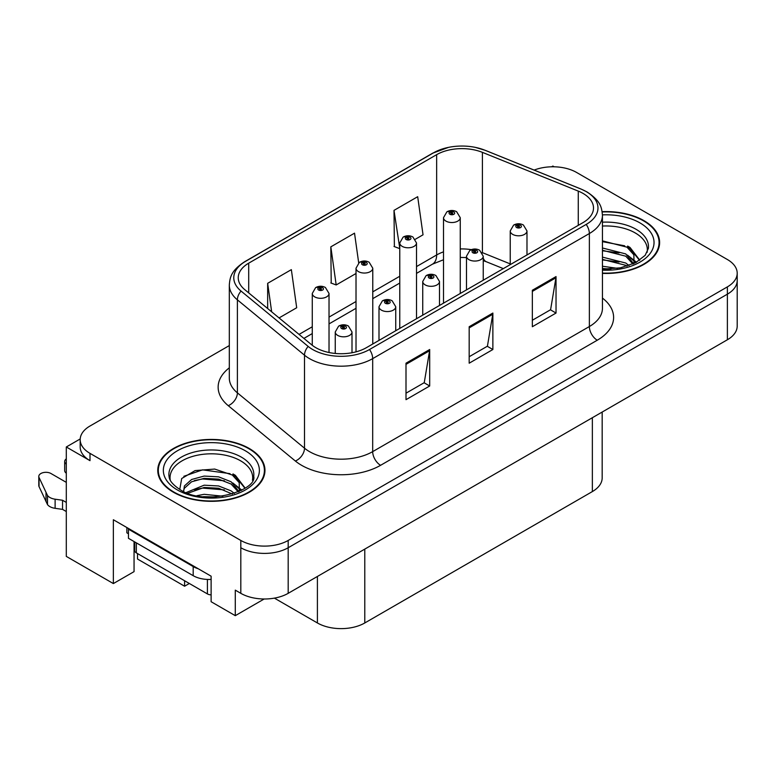 <?xml version="1.0" encoding="UTF-8"?>
<svg xmlns="http://www.w3.org/2000/svg" width="776" height="776" viewBox="0 0 776 776"><rect width="100%" height="100%" fill="white"/><g stroke="black" fill="none" stroke-linecap="round" stroke-linejoin="round"><path stroke-width="1.16" d="M80.2 438.964L66.299 446.986L66.299 556.402L113.364 583.571L113.364 519.745L211.12 576.19L211.12 601.72L235.283 615.669L235.283 590.138L240.812 593.33A33.504 19.342 0 0 0 288.187 593.33L727.384 339.762A33.504 19.342 0 0 0 737.2 326.085L737.2 280.495A33.504 19.342 0 0 1 727.384 294.172A33.504 19.342 0 0 0 737.2 280.495L737.2 273.2A33.504 19.342 0 0 0 727.384 259.524L576.568 172.447A33.504 19.342 0 0 0 534.14 170.089M264.17 598.994L235.283 615.669M554.142 166.801L552.881 166.064L551.61 166.801M229.308 345.582L89.997 426.014A33.504 19.342 0 0 0 80.18 439.691A33.504 19.342 0 0 0 89.997 453.368L240.812 540.445A33.504 19.342 0 0 0 288.187 540.445L288.187 547.74L727.384 294.172L288.187 547.74A33.504 19.342 0 0 1 240.812 547.74A33.504 19.342 0 0 0 288.187 547.74L288.187 593.33M66.299 446.986L89.997 460.663A33.504 19.342 0 0 1 80.18 446.986L80.18 439.691M137.527 553.579L137.527 559.05L184.591 586.22L184.591 580.749M602.176 412.056L602.176 477.9A33.504 19.342 180 0 1 592.36 491.577L364.788 622.963A33.504 19.342 180 0 1 317.403 622.963L274.394 598.131M134.054 541.541L134.054 571.631L113.364 583.571M189.334 583.484L184.591 586.22M602.438 273.394A53.602 30.943 0 0 0 659.619 242.519A53.602 30.943 0 0 0 643.925 220.636A53.602 30.943 0 0 0 602.147 211.654M249.261 448.489A53.602 30.943 0 0 0 190.847 441.786A53.602 30.943 0 0 0 157.761 470.372A53.602 30.943 0 0 0 173.455 492.256A53.602 30.943 0 0 0 231.869 498.968A53.602 30.943 0 0 0 264.965 470.372A53.602 30.943 0 0 0 249.261 448.489M158.314 473.214A53.602 30.943 0 0 0 158.129 474.02M583.038 193.418A35.735 20.632 180 0 1 593.504 208.007A35.735 20.632 180 0 1 583.038 222.596L366.369 347.687A35.735 20.632 180 0 1 311.826 344.932L244.702 289.594A35.735 20.632 180 0 1 238.242 277.76A35.735 20.632 180 0 1 248.708 263.171L436.645 154.666A35.735 20.632 180 0 1 482.41 152.358L578.265 191.109A35.735 20.632 180 0 1 583.038 193.418M586.2 191.594A40.206 23.212 0 0 0 580.836 188.995L484.971 150.243A40.206 23.212 0 0 0 475.319 147.372A40.206 23.212 0 0 0 448.509 147.372A40.206 23.212 0 0 0 433.483 152.843L245.546 261.347A40.206 23.212 0 0 0 241.045 291.068L308.169 346.416A40.206 23.212 0 0 0 369.522 349.51L586.2 224.419A40.206 23.212 0 0 0 586.2 191.594M406.003 363.197L406.003 399.669L429.691 385.992L429.691 349.52L406.003 363.197M406.003 393.19L424.249 382.665L429.594 350.733A8.934 5.16 -120 0 0 429.691 349.52M424.094 382.752L429.691 385.992M532.346 290.253L532.346 326.725L556.033 313.048L556.033 276.576L532.346 290.253M532.346 320.255L550.591 309.721L555.936 277.789A8.934 5.16 -120 0 0 556.033 276.576M550.436 309.808L556.033 313.048M469.179 326.725L469.179 363.197L492.867 349.52L492.867 313.048L469.179 326.725M469.179 356.727L487.425 346.193L492.77 314.261A8.934 5.16 -120 0 0 492.867 313.048M487.26 346.28L492.867 349.52M288.187 540.445L727.384 286.877A33.504 19.342 0 0 0 737.2 273.2M415.364 239.241L423.036 234.808L417.692 196.697L394.004 210.374L394.383 246.632M279.069 317.927L296.694 307.752L291.349 269.641L267.662 283.318L267.662 308.518M358.687 262.87L354.525 233.169L330.828 246.846L331.216 283.104M330.828 246.846L336.183 284.957L356.019 273.501M336.183 284.957L330.828 282.959M394.004 210.374L399.766 248.252M399.349 248.485L394.004 246.487M267.662 283.318L271.658 311.816M264.587 474.02A53.602 30.943 0 0 0 264.403 473.214M659.251 246.167A53.602 30.943 0 0 0 659.067 245.361M329.024 352.517L329.024 293.464A8.371 4.84 180 0 1 323.854 297.935A8.371 4.84 180 0 1 314.726 296.888A8.371 4.84 180 0 1 312.272 293.464L315.609 287.654A5.587 3.366 57.8 0 1 318.587 287.818A2.794 1.61 0 0 0 318.674 290.049A2.794 1.61 0 0 0 322.622 290.049A2.794 1.61 0 0 0 322.622 287.77A2.794 1.61 0 0 0 318.761 287.721L319.887 288.43A1.115 0.64 180 0 1 321.07 289.496A1.115 0.64 180 0 1 319.819 288.468L318.587 287.818M319.887 289.38L319.887 288.43M318.761 287.721A5.587 3.085 -117.9 0 0 316.152 287.343A5.587 3.085 -117.9 0 0 315.9 287.498M319.819 289.341L319.819 288.468M352.003 352.75L352.003 331.983A8.371 4.84 180 0 1 346.833 336.454A8.371 4.84 180 0 1 337.705 335.407A8.371 4.84 180 0 1 335.251 331.983L338.588 326.172A5.587 3.366 57.8 0 1 341.566 326.337A2.794 1.61 0 0 0 341.653 328.568A2.794 1.61 0 0 0 345.601 328.568A2.794 1.61 0 0 0 345.601 326.289A2.794 1.61 0 0 0 341.741 326.24L342.866 326.948A1.115 0.64 180 0 1 344.049 328.025A1.115 0.64 180 0 1 342.798 326.997L341.566 326.337M342.866 327.909L342.866 326.948M341.741 326.24A5.587 3.085 -117.9 0 0 339.131 325.862A5.587 3.085 -117.9 0 0 338.879 326.027M342.798 327.86L342.798 326.997M372.771 343.991L372.771 268.205A8.371 4.84 180 0 1 367.601 272.677A8.371 4.84 180 0 1 358.473 271.629A8.371 4.84 180 0 1 356.019 268.205L359.356 262.395A5.587 3.366 57.8 0 1 362.334 262.56A2.794 1.61 0 0 0 362.421 264.791A2.794 1.61 0 0 0 366.369 264.791A2.794 1.61 0 0 0 366.369 262.511A2.794 1.61 0 0 0 362.508 262.463L363.634 263.171A1.115 0.64 180 0 1 364.817 264.247A1.115 0.64 180 0 1 363.566 263.209L362.334 262.56M363.634 264.121L363.634 263.171M362.508 262.463A5.587 3.085 -117.9 0 0 359.889 262.084A5.587 3.085 -117.9 0 0 359.647 262.24M363.566 264.082L363.566 263.209M416.508 318.742L416.508 242.956A8.371 4.84 180 0 1 411.338 247.418A8.371 4.84 180 0 1 402.21 246.37A8.371 4.84 180 0 1 399.766 242.956L403.103 237.136A5.587 3.366 57.8 0 1 406.081 237.301A2.794 1.61 0 0 0 406.158 239.532A2.794 1.61 0 0 0 410.116 239.532A2.794 1.61 0 0 0 410.116 237.252A2.794 1.61 0 0 0 406.255 237.204L407.381 237.922A1.115 0.64 180 0 1 408.564 238.989A1.115 0.64 180 0 1 407.313 237.96L406.081 237.301M407.381 238.872L407.381 237.922M406.255 237.204A5.587 3.085 -117.9 0 0 403.636 236.826A5.587 3.085 -117.9 0 0 403.394 236.99M407.313 238.824L407.313 237.96M460.255 293.483L460.255 217.697A8.371 4.84 180 0 1 455.085 222.159A8.371 4.84 180 0 1 445.957 221.111A8.371 4.84 180 0 1 443.503 217.697L446.85 211.877A5.587 3.366 57.8 0 1 449.828 212.052A2.794 1.61 0 0 0 449.905 214.273A2.794 1.61 0 0 0 453.853 214.273A2.794 1.61 0 0 0 453.853 211.994A2.794 1.61 0 0 0 449.993 211.945L451.128 212.663A1.115 0.64 180 0 1 452.311 213.73A1.115 0.64 180 0 1 451.06 212.702L449.828 212.052M451.128 213.613L451.128 212.663M449.993 211.945A5.587 3.085 -117.9 0 0 447.383 211.567A5.587 3.085 -117.9 0 0 447.141 211.732M451.06 213.575L451.06 212.702M395.741 330.731L395.741 306.733A8.371 4.84 180 0 1 390.57 311.195A8.371 4.84 180 0 1 381.443 310.148A8.371 4.84 180 0 1 378.998 306.733L382.335 300.913A5.587 3.366 57.8 0 1 385.313 301.078A2.794 1.61 0 0 0 385.4 303.309A2.794 1.61 0 0 0 389.348 303.309A2.794 1.61 0 0 0 389.348 301.03A2.794 1.61 0 0 0 385.488 300.981L386.613 301.699A1.115 0.64 180 0 1 387.796 302.766A1.115 0.64 180 0 1 386.584 302.63L386.613 301.699M385.488 300.981A5.587 3.085 -117.9 0 0 382.869 300.603A5.587 3.085 -117.9 0 0 382.626 300.768M386.545 302.611L386.545 301.738L385.313 301.078M386.584 302.63A1.115 0.64 180 0 1 386.545 301.738M439.488 305.472L439.488 281.475A8.371 4.84 180 0 1 434.317 285.946A8.371 4.84 180 0 1 425.19 284.889A8.371 4.84 180 0 1 422.736 281.475L426.082 275.664A5.587 3.366 57.8 0 1 429.06 275.829A2.794 1.61 0 0 0 429.138 278.05A2.794 1.61 0 0 0 433.086 278.05A2.794 1.61 0 0 0 433.086 275.771A2.794 1.61 0 0 0 429.225 275.722L430.36 276.44A1.115 0.64 180 0 1 431.543 277.507A1.115 0.64 180 0 1 430.331 277.371L430.36 276.44M429.225 275.722A5.587 3.085 -117.9 0 0 426.616 275.354A5.587 3.085 -117.9 0 0 426.373 275.509M430.292 277.352L430.292 276.479L429.06 275.829M430.331 277.371A1.115 0.64 180 0 1 430.292 276.479M483.235 280.214L483.235 256.216A8.371 4.84 180 0 1 478.065 260.688A8.371 4.84 180 0 1 468.937 259.64A8.371 4.84 180 0 1 466.483 256.216L469.829 250.405A5.587 3.366 57.8 0 1 472.807 250.57A2.794 1.61 0 0 0 472.885 252.801A2.794 1.61 0 0 0 476.833 252.801A2.794 1.61 0 0 0 476.833 250.522A2.794 1.61 0 0 0 472.972 250.473L474.107 251.181A1.115 0.64 180 0 1 475.29 252.258A1.115 0.64 180 0 1 474.039 251.22L472.807 250.57M474.107 252.132L474.107 251.181M472.972 250.473A5.587 3.085 -117.9 0 0 470.363 250.095A5.587 3.085 -117.9 0 0 470.12 250.25M474.039 252.093L474.039 251.22M526.982 254.965L526.982 230.957A8.371 4.84 180 0 1 521.812 235.429A8.371 4.84 180 0 1 512.684 234.381A8.371 4.84 180 0 1 510.23 230.957L513.576 225.147A5.587 3.366 57.8 0 1 516.544 225.312A2.794 1.61 0 0 0 516.632 227.543A2.794 1.61 0 0 0 520.58 227.543A2.794 1.61 0 0 0 520.58 225.263A2.794 1.61 0 0 0 516.719 225.215L517.854 225.923A1.115 0.64 180 0 1 519.037 226.999A1.115 0.64 180 0 1 517.786 225.971L516.544 225.312M517.854 226.873L517.854 225.923M516.719 225.215A5.587 3.085 -117.9 0 0 514.11 224.836A5.587 3.085 -117.9 0 0 513.867 224.991M517.786 226.834L517.786 225.971M126.866 527.544L126.866 532.831L128.447 533.742M198.249 568.76A22.339 12.891 180 0 1 193.195 566.567L128.447 529.183A22.339 12.891 0 0 0 129.117 528.844M128.447 529.183L128.447 538.302L193.195 575.685A22.339 12.891 0 0 0 211.12 579.41M66.299 511.539L62.546 509.376L62.546 500.258L66.299 502.421M134.762 551.067L134.054 550.659M66.299 482.362L50.973 473.515A7.129 4.113 180 0 0 43.204 472.623A7.129 4.113 180 0 0 38.8 476.425A7.129 4.113 180 0 0 39.042 477.492L47.501 495.476A11.165 6.45 0 0 0 55.115 499.201L62.546 500.258M62.546 509.376L55.115 508.319L55.115 499.201M47.501 495.476L47.501 504.594L39.042 486.61A7.129 4.113 0 0 1 38.8 485.543L38.8 476.425M47.501 504.594A11.165 6.45 0 0 0 55.115 508.319M46.007 492.498L46.007 501.616M66.299 464.106A7.129 4.113 180 0 1 64.68 461.487A7.129 4.113 180 0 1 66.299 458.868M64.68 461.487L64.68 470.605A7.129 4.113 0 0 0 66.299 473.224M602.438 226.049A41.322 23.852 180 0 1 635.234 232.946A41.322 23.852 180 0 1 647.097 252.404M634.021 263.491L633.876 254.829L627.008 247.185L602.438 240.861M602.195 211.974A53.04 30.623 180 0 1 643.527 220.859A53.04 30.623 180 0 1 659.067 242.519A53.04 30.623 180 0 1 602.438 273.074M602.438 266.226L617.521 268.35M602.438 268.506L610.877 269.068M602.438 257.108L625.757 263.035L629.006 265.537M602.438 259.388L625.757 265.314L627.027 266.187M602.438 247.99L625.757 253.917L633.594 263.695M602.438 250.27L625.757 256.196L632.906 264.005M602.438 241.656L624.67 245.798M627.144 246.962L630.034 248.601L639.569 260.348M602.438 250.774L619.044 252.908M630.607 258.088L635.835 262.589M602.438 259.892L619.044 262.026M602.438 269.01L608.151 269.185M627.648 246.079L630.034 247.457L639.783 260.202M627.406 255.071L636.485 262.24M170.284 480.257A41.322 23.852 180 0 1 193.496 456.162A41.322 23.852 180 0 1 240.579 460.798A41.322 23.852 180 0 1 252.433 480.257M239.357 491.353L239.221 482.682L232.354 475.048L214.7 469.063L195.096 470.586L181.691 478.53L179.76 489.443M248.863 448.722A53.04 30.623 180 0 1 264.403 470.372A53.04 30.623 180 0 1 231.655 498.667A53.04 30.623 180 0 1 173.853 492.032A53.04 30.623 180 0 1 158.314 470.372A53.04 30.623 180 0 1 191.061 442.077A53.04 30.623 180 0 1 248.863 448.722M196.929 495.689L204.136 494.312L222.857 496.204M203.477 496.669L216.213 496.921M186.153 492.566L204.136 485.194L218.589 485.96L231.102 490.888L234.352 493.39M187.908 493.226L204.136 487.474L218.589 488.24L232.373 494.04M183.631 491.48L184.397 485.96L191.614 479.49L204.136 476.076L218.589 476.842L231.102 481.77L238.93 491.548M183.524 490.898L184.397 488.24L191.614 481.77L204.136 478.355L218.589 479.122L231.102 484.049L238.251 491.858M134.704 541.92L134.704 550.611A5.587 3.22 0 0 0 136.343 552.89L207.415 593.921A5.587 3.22 0 0 0 211.12 594.862M183.864 476.289L202.565 469.858L230.006 473.651M232.49 474.815L235.37 476.454L244.915 488.201M194.427 480.557L202.565 478.976L224.38 480.771M235.943 485.941L241.171 490.451M194.427 489.675L202.565 488.094L224.38 489.889M206.387 496.912L213.487 497.047M232.994 473.932L235.37 475.319L245.119 488.055M232.742 482.924L241.821 490.092M727.384 339.762L727.384 286.877M240.812 593.33L240.812 540.445M364.788 622.963L364.788 549.107M592.36 491.577L592.36 417.721M317.403 622.963L317.403 576.461M602.438 298.081A55.833 32.233 180 0 1 597.258 340.218L380.579 465.309A11.165 6.45 60 0 1 372.684 451.632L589.362 326.541A44.668 25.792 0 0 0 602.438 308.305L602.438 215.301A44.668 25.792 180 0 1 589.362 233.537A11.165 6.45 -120 0 0 586.2 224.419M380.579 465.309A55.833 32.233 180 0 1 301.612 465.309A55.833 32.233 180 0 1 295.355 461.012L228.241 405.664A55.833 32.233 180 0 1 229.308 367.834M309.508 451.632A44.668 25.792 0 0 0 372.684 451.632L372.684 358.628A44.668 25.792 180 0 1 304.502 355.185L237.388 299.846A44.668 25.792 180 0 1 229.308 285.054L229.308 378.058A44.668 25.792 0 0 0 237.388 392.85L304.502 448.188A44.668 25.792 0 0 0 309.508 451.632M602.438 215.301C601.701 207.629 601.07 201.294 587.044 191.953L581.175 189.101A11.165 5.228 112 0 0 580.836 188.995M448.509 147.372L432.639 153.202A11.165 6.45 60 0 1 433.483 152.843M245.546 261.347A11.165 6.45 -120 0 0 244.702 261.706C230.996 270.737 229.968 277.294 229.308 285.054M241.045 291.068A11.165 7.469 129.5 0 0 237.388 299.846L237.388 392.85A11.165 7.469 -50.5 0 1 228.241 405.664M475.319 147.372L485.31 150.35A11.165 5.228 112 0 0 484.971 150.243M308.169 346.416A11.165 7.469 129.5 0 0 304.502 355.185L304.502 448.188A11.165 7.469 -50.5 0 1 295.355 461.012M369.522 349.51A11.165 6.45 60 0 1 372.684 358.628L589.362 233.537L589.362 326.541A11.165 6.45 60 0 0 597.258 340.218M89.997 453.368L89.997 460.663M248.708 263.171L248.708 292.892M578.265 191.109L578.265 225.35M482.41 152.358L482.41 252.656A35.735 20.632 0 0 0 482.1 252.53M510.23 263.898L482.41 252.656A20.098 9.409 -68 0 0 482.41 253.034M471.342 249.649A35.735 20.632 0 0 0 460.255 248.941M443.503 251.87A35.735 20.632 0 0 0 436.645 254.965L416.508 266.585M436.645 154.666L436.645 254.965A20.098 11.601 60 0 1 432.484 264.16L416.508 273.385M399.766 276.256L372.771 291.844M356.019 301.515L329.024 317.103M312.272 326.774L299.051 334.407M503.323 268.622L486.406 261.784A20.098 9.409 -68 0 1 483.235 258.069M469.179 327.879L492.77 314.261M532.346 291.407L555.936 277.789M406.003 364.351L429.594 350.733M193.195 566.567L193.195 575.685M39.042 477.492L39.042 486.61M602.438 222.188A42.467 24.512 180 0 1 636.048 229.279A42.467 24.512 180 0 1 648.377 248.378L645.157 255.343L635.651 262.686L620.431 267.836L602.438 269.136M602.438 214.874A48.015 27.723 180 0 1 639.977 222.916A48.015 27.723 180 0 1 649.667 254.072A48.015 27.723 180 0 1 602.438 270.164M635.214 232.975A43.553 25.142 180 0 1 636.01 233.401M169.003 476.231A42.467 24.512 180 0 1 193.709 452.175A42.467 24.512 180 0 1 241.384 457.142A42.467 24.512 180 0 1 253.713 476.231C257.593 490.577 204.883 506.738 180.197 489.704C168.208 481.76 169.391 477.143 169.003 476.231M245.313 450.769A48.015 27.723 180 0 1 245.313 489.976A48.015 27.723 180 0 1 177.403 489.976A48.015 27.723 180 0 1 177.403 450.769A48.015 27.723 180 0 1 245.313 450.769M240.56 460.837A43.553 25.142 180 0 1 241.346 461.254M207.415 593.921L207.415 579.429M136.343 552.89L136.343 542.861M432.639 153.202L244.702 261.706M581.175 189.101L485.31 150.35M486.406 261.784L483.235 260.629M466.483 257.554L460.255 257.438M443.503 259.756L432.484 264.16M399.766 283.056L372.771 298.644M356.019 308.315L329.024 323.902M312.272 333.573L303.901 338.404M329.024 293.464L325.416 287.489C322.341 285.898 319.256 285.849 316.152 287.343M312.272 345.291L312.272 293.464M352.003 331.983L348.385 326.007C345.32 324.426 342.235 324.378 339.131 325.862M335.251 353.458L335.251 331.983M372.771 268.205L369.153 262.23C366.088 260.649 363.003 260.59 359.889 262.084M356.019 351.848L356.019 268.205M416.508 242.956L412.9 236.981C409.835 235.39 406.74 235.341 403.636 236.826M399.766 328.413L399.766 242.956M460.255 217.697L456.647 211.722C453.582 210.131 450.487 210.083 447.383 211.567M443.503 303.154L443.503 217.697M395.741 306.733L392.132 300.758C389.067 299.167 385.973 299.119 382.869 300.603M378.998 340.402L378.998 306.733M439.488 281.475L435.879 275.499C432.814 273.909 429.72 273.86 426.616 275.354M422.736 315.143L422.736 281.475M483.235 256.216L479.626 250.241C476.561 248.65 473.467 248.601 470.363 250.095M466.483 289.885L466.483 256.216M526.982 230.957L523.373 224.982C520.298 223.401 517.214 223.352 514.11 224.836M510.23 264.635L510.23 230.957M659.067 242.519L659.067 246.972M264.403 470.372L264.403 474.825M158.314 470.372L158.314 474.825"/></g></svg>
